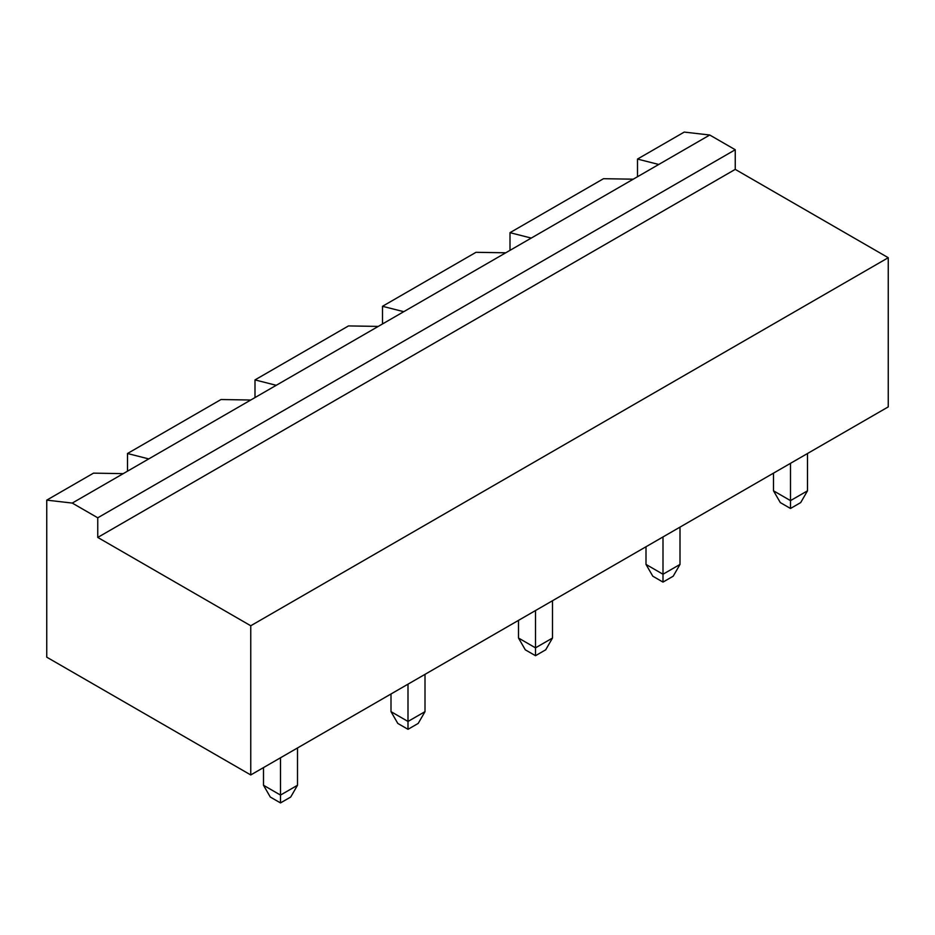 <?xml version="1.0" encoding="UTF-8"?>
<svg xmlns="http://www.w3.org/2000/svg" width="935" height="935" viewBox="0 0 935 935"><rect width="100%" height="100%" fill="white"/><g stroke="black" fill="none" stroke-linecap="round" stroke-linejoin="round"><path stroke-width="1.4" d="M709.747 135.014L658.754 164.466L637.495 159.067L684.245 132.08L709.747 135.014L735.249 149.74L735.249 169.375L888.25 257.709L250.755 625.76L250.755 774.951L46.75 657.176L46.75 500.132L72.252 503.077L97.754 517.803L97.754 537.426L250.755 625.76M888.25 257.709L888.25 406.889L250.755 774.951M735.249 169.375L97.754 537.426M735.249 149.74L97.754 517.803M658.754 164.466L123.245 473.636L93.5 473.145L46.75 500.132M637.495 159.067L637.495 176.738M297.505 747.965L297.505 785.26L280.5 795.077L263.495 785.26L263.495 767.588M280.5 757.771L280.5 802.92L270.297 797.041L263.495 785.26M425.004 674.345L425.004 711.652L407.999 721.458L391.005 711.652L391.005 693.98M407.999 684.163L407.999 729.312L397.796 723.421L391.005 711.652M662.997 536.935L662.997 574.242L646.003 564.424L646.003 546.753M680.002 527.13L680.002 564.424L662.997 574.242L662.997 582.096L652.805 576.205L646.003 564.424M552.503 600.737L552.503 638.032L535.498 647.85L518.504 638.032L518.504 620.372M535.498 610.555L535.498 655.704L525.295 649.813L518.504 638.032M807.501 453.51L807.501 490.817L790.496 500.622L773.502 490.817L773.502 473.145M790.496 463.328L790.496 508.476L780.304 502.586L773.502 490.817M123.245 473.636L72.252 503.077M280.5 802.92L290.703 797.041L297.505 785.26M407.999 729.312L418.202 723.421L425.004 711.652M662.997 582.096L673.2 576.205L680.002 564.424M535.498 655.704L545.701 649.813L552.503 638.032M790.496 508.476L800.699 502.586L807.501 490.817M531.255 238.074L509.996 232.675L603.496 178.702L633.252 179.181M403.745 311.682L382.497 306.294L475.997 252.31L505.753 252.801M148.747 458.91L127.499 453.51L220.999 399.525L250.755 400.016M276.246 385.302L254.998 379.902L348.498 325.918L378.254 326.408M127.499 453.51L127.499 471.182M254.998 379.902L254.998 397.562M382.497 306.294L382.497 323.954M509.996 232.675L509.996 250.346"/></g></svg>
